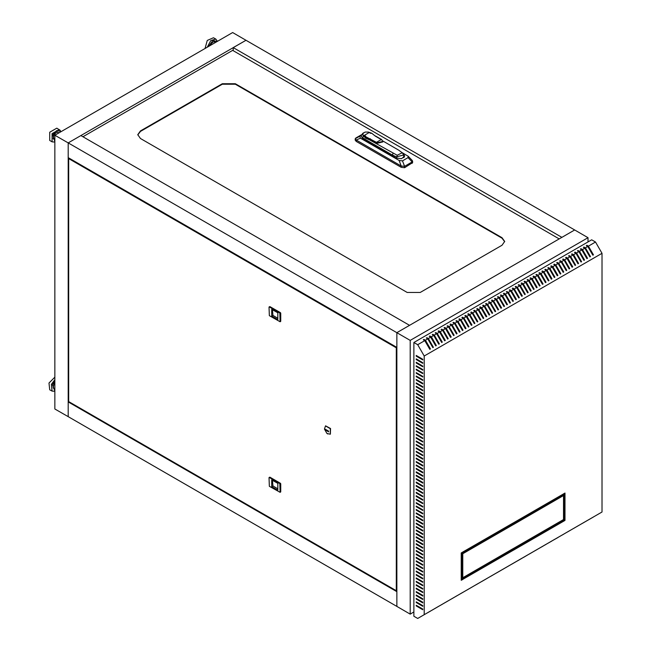 <?xml version="1.0" encoding="UTF-8"?>
<svg xmlns="http://www.w3.org/2000/svg" width="651" height="651" viewBox="0 0 651 651"><rect width="100%" height="100%" fill="white"/><g stroke="black" fill="none" stroke-linecap="round" stroke-linejoin="round"><path stroke-width="0.98" d="M413.849 611.981L410.179 614.105L396.841 606.407L396.841 332.661L574.646 230.006L587.983 237.705L587.983 241.944M410.179 614.105L410.179 340.359L68.168 142.903L68.168 416.648L396.841 606.407L396.841 591.694L68.168 401.936L68.762 401.594M410.179 340.359L587.983 237.705M461.266 579.48L462.153 578.959M463.04 578.446L512.386 549.965M513.273 549.452L562.61 520.963M563.506 520.45L564.393 519.937M461.266 578.788L462.153 578.275M463.04 577.762L512.386 549.281M513.273 548.769L562.61 520.279M563.506 519.767L564.393 519.254M564.393 509.668L563.506 510.181M462.153 568.697L461.266 569.21M54.839 135.205L232.643 32.55L245.972 40.248L68.168 142.903L54.839 135.205L54.839 408.95L68.168 416.648L68.168 401.936M80.911 135.546L409.585 325.305L396.841 332.661L396.841 347.374L68.168 157.615L68.168 142.903L80.911 135.546M233.229 47.604L245.972 40.248L574.646 230.006L561.903 237.363L233.229 47.604L233.229 50.688M508.382 292.348L510.75 290.981L515.787 299.704L516.381 299.362L511.344 290.639L513.72 289.272L518.757 297.995L519.343 297.653L514.306 288.93L516.682 287.563L521.72 296.286L522.314 295.945L517.276 287.213L519.644 285.846L524.682 294.577L525.276 294.228L520.239 285.504L522.607 284.137L527.644 292.86L528.238 292.519L523.201 283.795L525.569 282.428L530.606 291.152L531.2 290.81L526.163 282.086L528.531 280.719L533.568 289.443L534.162 289.101L529.125 280.369L531.501 279.002L536.538 287.734L537.124 287.384L532.087 278.661L534.463 277.293L539.5 286.017L540.094 285.675L535.057 276.952L537.425 275.585L542.462 284.308L543.056 283.966L538.019 275.243L540.387 273.876L545.424 282.599L546.018 282.257L540.981 273.526L543.349 272.159L548.386 280.89L548.98 280.54L543.943 271.817L546.311 270.45L551.348 279.173L551.942 278.831L546.905 270.108L549.281 268.741L554.318 277.464L554.904 277.123L549.867 268.399L552.243 267.032L557.28 275.755L557.874 275.414L552.837 266.682L555.205 265.315L560.242 274.047L560.837 273.705L555.799 264.973L558.167 263.606L563.205 272.33L563.799 271.988L558.761 263.264L561.129 261.897L566.167 270.621L566.761 270.279L561.723 261.556L564.091 260.188L569.129 268.912L569.723 268.57L564.686 259.839L567.062 258.471L572.099 267.203L572.685 266.861L567.648 258.13L570.024 256.763L575.061 265.486L575.655 265.144L570.618 256.421L572.986 255.054L578.023 263.777L578.617 263.435L573.58 254.712L575.948 253.345L580.985 262.068L581.579 261.726L576.542 252.995L578.91 251.628L583.947 260.359L584.541 260.018L579.504 251.286L581.872 249.919L586.909 258.642L587.503 258.301L582.466 249.577L584.842 248.21L589.879 256.933L590.465 256.592L585.428 247.868L587.804 246.501L592.841 255.225L593.435 254.883L588.398 246.151L595.502 242.05L591.653 239.828L413.849 342.475L413.849 616.228L417.706 618.45L602.029 512.036L602.029 253.345L424.224 355.991L417.706 344.704L424.818 340.595L423.337 339.741L423.923 339.399L425.404 340.253L427.78 338.886L426.299 338.032L426.893 337.69L428.374 338.544L430.742 337.177L429.261 336.323L429.855 335.981L431.336 336.836L433.704 335.46L432.223 334.606L432.817 334.264L434.298 335.119L436.666 333.751L435.185 332.897L435.779 332.555L437.26 333.41L439.628 332.043L438.147 331.188L438.741 330.846L440.222 331.701L442.599 330.334L441.118 329.479L441.703 329.137L443.185 329.992L445.561 328.617L444.08 327.762L444.674 327.42L446.155 328.275L448.523 326.908L447.042 326.053L447.636 325.712L449.117 326.566L451.485 325.199L450.004 324.344L450.598 324.003L452.079 324.857L454.447 323.49L452.966 322.636L453.56 322.294L455.041 323.148L457.409 321.773L455.928 320.919L456.522 320.577L458.003 321.431L460.379 320.064L458.898 319.21L459.484 318.868L460.965 319.722L463.341 318.355L461.86 317.501L462.454 317.159L463.935 318.014L466.303 316.646L464.822 315.792L465.416 315.45L466.897 316.305L469.265 314.929L467.784 314.075L468.378 313.733L469.859 314.588L472.227 313.221L470.746 312.366L471.34 312.024L472.821 312.879L475.189 311.512L473.708 310.657L474.302 310.315L475.783 311.17L478.159 309.803L476.678 308.948L477.264 308.607L478.745 309.461L481.122 308.086L479.641 307.231L480.235 306.89L481.716 307.744L484.084 306.377L482.603 305.522L483.197 305.181L484.678 306.035L487.046 304.668L485.565 303.814L486.159 303.472L487.64 304.326L490.008 302.959L488.527 302.105L489.121 301.763L490.602 302.617L492.97 301.242L491.489 300.388L492.083 300.046L493.564 300.9L495.94 299.533L494.451 298.679L495.045 298.337L496.526 299.191L498.902 297.824L497.421 296.97L498.007 296.628L499.496 297.483L501.864 296.115L500.383 295.261L500.977 294.919L502.458 295.774L504.826 294.398L503.345 293.544L503.939 293.202L505.42 294.057L507.788 292.69L512.825 301.421L513.419 301.071L508.382 292.348L506.901 291.493L506.307 291.835L508.138 292.893L513.004 301.315M588.398 519.905L593.435 516.992M585.428 521.614L590.465 518.709M582.466 523.323L587.503 520.418M579.504 525.032L584.541 522.126M576.542 526.749L581.579 523.835M573.58 528.457L578.617 525.552M570.618 530.166L575.655 527.261M567.648 531.875L572.685 528.97M564.686 533.592L569.723 530.679M561.723 535.301L566.761 532.388M558.761 537.01L563.799 534.105M555.799 538.719L560.837 535.814M552.837 540.436L557.874 537.523M549.867 542.145L554.904 539.231M546.905 543.854L551.942 540.948M543.943 545.562L548.98 542.657M540.981 547.279L546.018 544.366M538.019 548.988L543.056 546.075M535.057 550.697L540.094 547.792M532.087 552.406L537.124 549.501M529.125 554.123L534.162 551.21M526.163 555.832L531.2 552.919M523.201 557.541L528.238 554.636M520.239 559.25L525.276 556.345M517.276 560.967L522.314 558.053M514.306 562.676L519.343 559.762M511.344 564.384L516.381 561.479M508.382 566.093L513.419 563.188M505.42 567.81L510.457 564.897M502.458 569.519L507.495 566.606M499.496 571.228L504.533 568.323M496.526 572.937L501.563 570.032M493.564 574.654L498.601 571.741M490.602 576.363L495.639 573.45M487.64 578.072L492.677 575.167M484.678 579.781L489.715 576.876M481.716 581.498L486.753 578.584M478.745 583.206L483.791 580.293M475.783 584.915L480.82 582.01M472.821 586.624L477.858 583.719M469.859 588.341L474.896 585.428M466.897 590.05L471.934 587.137M463.935 591.759L468.972 588.854M460.965 593.468L466.01 590.563M458.003 595.185L463.04 592.272M455.041 596.894L460.078 593.981M452.079 598.603L457.116 595.698M449.117 600.312L454.154 597.406M446.155 602.029L451.192 599.115M443.185 603.737L448.23 600.824M440.222 605.446L445.26 602.541M437.26 607.155L442.298 604.25M434.298 608.872L439.335 605.959M431.336 610.581L436.373 607.668M428.374 612.29L433.411 609.385M425.404 613.999L430.449 611.094M511.344 290.639L509.863 289.785L509.269 290.126L511.1 291.184L515.966 299.606M514.306 288.93L512.825 288.076L512.231 288.417L514.062 289.467L518.928 297.898M517.276 287.213L515.787 286.359L515.201 286.7L517.024 287.758L521.89 296.181M520.239 285.504L518.757 284.65L518.163 284.992L519.994 286.049L524.852 294.472M523.201 283.795L521.72 282.941L521.125 283.283L522.956 284.341L527.815 292.763M526.163 282.086L524.682 281.232L524.088 281.574L525.918 282.624L530.785 291.054M529.125 280.369L527.644 279.515L527.05 279.857L528.881 280.915L533.747 289.337M532.087 278.661L530.606 277.806L530.012 278.148L531.843 279.206L536.709 287.628M535.057 276.952L533.568 276.097L532.982 276.439L534.805 277.497L539.671 285.919M538.019 275.243L536.538 274.388L535.944 274.73L537.775 275.78L542.633 284.21M540.981 273.526L539.5 272.671L538.906 273.013L540.737 274.071L545.595 282.493M543.943 271.817L542.462 270.962L541.868 271.304L543.699 272.362L548.565 280.784M546.905 270.108L545.424 269.254L544.83 269.595L546.661 270.653L551.527 279.076M549.867 268.399L548.386 267.545L547.792 267.886L549.623 268.936L554.489 277.367M552.837 266.682L551.348 265.828L550.762 266.169L552.585 267.227L557.451 275.65M555.799 264.973L554.318 264.119L553.724 264.461L555.555 265.518L560.413 273.941M558.761 263.264L557.28 262.41L556.686 262.752L558.517 263.81L563.375 272.232M561.723 261.556L560.242 260.701L559.648 261.043L561.479 262.093L566.346 270.523M564.686 259.839L563.205 258.984L562.61 259.326L564.441 260.384L569.308 268.806M567.648 258.13L566.167 257.275L565.573 257.617L567.403 258.675L572.27 267.097M570.618 256.421L569.129 255.566L568.543 255.908L570.366 256.966L575.232 265.388M573.58 254.712L572.099 253.857L571.505 254.199L573.336 255.249L578.194 263.679M576.542 252.995L575.061 252.14L574.467 252.482L576.298 253.54L581.156 261.962M579.504 251.286L578.023 250.432L577.429 250.773L579.26 251.831L584.126 260.254M582.466 249.577L580.985 248.723L580.391 249.064L582.222 250.122L587.088 258.545M585.428 247.868L583.947 247.014L583.353 247.356L585.184 248.405L590.05 256.836M588.398 246.151L586.909 245.297L586.323 245.639L588.146 246.696L593.012 255.127M413.849 342.475L417.706 344.704M425.404 340.253L430.449 348.977L429.855 349.318L424.818 340.595L430.026 349.221M595.502 242.05L602.029 253.345M505.42 294.057L510.457 302.788L509.863 303.13L504.826 294.398L510.034 303.024M502.458 295.774L507.495 304.497L506.901 304.839L501.864 296.115L507.072 304.741M499.496 297.483L504.533 306.206L503.939 306.548L498.902 297.824L504.11 306.45M496.526 299.191L501.563 307.915L500.977 308.265L495.94 299.533L501.148 308.159M493.564 300.9L498.601 309.632L498.007 309.974L492.97 301.242L498.186 309.868M490.602 302.617L495.639 311.341L495.045 311.683L490.008 302.959L495.224 311.585M487.64 304.326L492.677 313.05L492.083 313.391L487.046 304.668L492.254 313.294M484.678 306.035L489.715 314.759L489.121 315.108L484.084 306.377L489.292 315.003M481.716 307.744L486.753 316.476L486.159 316.817L481.122 308.086L486.33 316.712M478.745 309.461L483.791 318.184L483.197 318.526L478.159 309.803L483.368 318.429M475.783 311.17L480.82 319.893L480.235 320.235L475.189 311.512L480.405 320.137M472.821 312.879L477.858 321.602L477.264 321.952L472.227 313.221L477.443 321.846M469.859 314.588L474.896 323.319L474.302 323.661L469.265 314.929L474.481 323.555M466.897 316.305L471.934 325.028L471.34 325.37L466.303 316.646L471.511 325.272M463.935 318.014L468.972 326.737L468.378 327.079L463.341 318.355L468.549 326.981M460.965 319.722L466.01 328.446L465.416 328.788L460.379 320.064L465.587 328.69M458.003 321.431L463.04 330.163L462.454 330.505L457.409 321.773L462.625 330.399M455.041 323.148L460.078 331.872L459.484 332.213L454.447 323.49L459.663 332.116M452.079 324.857L457.116 333.581L456.522 333.922L451.485 325.199L456.701 333.825M449.117 326.566L454.154 335.289L453.56 335.631L448.523 326.908L453.731 335.534M446.155 328.275L451.192 337.006L450.598 337.348L445.561 328.617L450.769 337.242M443.185 329.992L448.23 338.715L447.636 339.057L442.599 330.334L447.807 338.959M440.222 331.701L445.26 340.424L444.674 340.766L439.628 332.043L444.845 340.668M437.26 333.41L442.298 342.133L441.703 342.475L436.666 333.751L441.883 342.377M434.298 335.119L439.335 343.85L438.741 344.192L433.704 335.46L438.92 344.086M431.336 336.836L436.373 345.559L435.779 345.901L430.742 337.177L435.95 345.803M428.374 338.544L433.411 347.268L432.817 347.61L427.78 338.886L432.988 347.512M416.225 454.715L416.225 455.399L422.743 459.167L422.743 458.475L416.225 454.715M416.225 461.559L416.225 462.243L422.743 466.01L422.743 465.327L416.225 461.559M416.225 468.403L416.225 469.086L422.743 472.854L422.743 472.17L416.225 468.403M416.225 475.246L416.225 475.93L422.743 479.697L422.743 479.014L416.225 475.246M416.225 355.479L416.225 356.162L422.743 359.93L422.743 359.246L416.225 355.479M416.225 362.322L416.225 363.006L422.743 366.773L422.743 366.09L416.225 362.322M416.225 369.166L416.225 369.849L422.743 373.617L422.743 372.933L416.225 369.166M416.225 376.009L416.225 376.693L422.743 380.461L422.743 379.777L416.225 376.009M416.225 382.853L416.225 383.537L422.743 387.304L422.743 386.621L416.225 382.853M416.225 389.697L416.225 390.388L422.743 394.148L422.743 393.464L416.225 389.697M416.225 396.54L416.225 397.232L422.743 400.992L422.743 400.308L416.225 396.54M416.225 403.384L416.225 404.076L422.743 407.835L422.743 407.152L416.225 403.384M416.225 410.228L416.225 410.919L422.743 414.679L422.743 413.995L416.225 410.228M416.225 417.071L416.225 417.763L422.743 421.522L422.743 420.839L416.225 417.071M416.225 423.915L416.225 424.607L422.743 428.366L422.743 427.683L416.225 423.915M416.225 430.759L416.225 431.45L422.743 435.21L422.743 434.526L416.225 430.759M416.225 437.602L416.225 438.294L422.743 442.053L422.743 441.37L416.225 437.602M416.225 444.446L416.225 445.138L422.743 448.897L422.743 448.213L416.225 444.446M424.224 355.991L424.224 614.682M422.743 517.333L416.225 513.574L416.225 512.882L422.743 516.65L422.743 517.333M422.743 520.759L416.225 516.992L416.225 516.308L422.743 520.076L422.743 520.759M422.743 524.177L416.225 520.418L416.225 519.734L422.743 523.494L422.743 524.177M422.743 527.603L416.225 523.835L416.225 523.152L422.743 526.919L422.743 527.603M422.743 531.021L416.225 527.261L416.225 526.578L422.743 530.337L422.743 531.021M422.743 534.447L416.225 530.679L416.225 529.995L422.743 533.763L422.743 534.447M422.743 537.864L416.225 534.105L416.225 533.421L422.743 537.181L422.743 537.864M422.743 541.29L416.225 537.523L416.225 536.839L422.743 540.607L422.743 541.29M422.743 544.708L416.225 540.948L416.225 540.265L422.743 544.024L422.743 544.708M422.743 548.134L416.225 544.366L416.225 543.683L422.743 547.45L422.743 548.134M422.743 551.552L416.225 547.792L416.225 547.109L422.743 550.868L422.743 551.552M422.743 554.977L416.225 551.21L416.225 550.526L422.743 554.294L422.743 554.977M422.743 558.395L416.225 554.636L416.225 553.952L422.743 557.712L422.743 558.395M422.743 561.821L416.225 558.053L416.225 557.37L422.743 561.138L422.743 561.821M422.743 565.239L416.225 561.479L416.225 560.796L422.743 564.555L422.743 565.239M422.743 568.665L416.225 564.897L416.225 564.214L422.743 567.981L422.743 568.665M422.743 572.083L416.225 568.323L416.225 567.639L422.743 571.399L422.743 572.083M422.743 575.508L416.225 571.741L416.225 571.057L422.743 574.825L422.743 575.508M422.743 578.926L416.225 575.167L416.225 574.483L422.743 578.243L422.743 578.926M422.743 582.352L416.225 578.584L416.225 577.901L422.743 581.668L422.743 582.352M422.743 585.77L416.225 582.01L416.225 581.327L422.743 585.086L422.743 585.77M422.743 589.196L416.225 585.428L416.225 584.744L422.743 588.512L422.743 589.196M422.743 592.613L416.225 588.854L416.225 588.17L422.743 591.93L422.743 592.613M422.743 596.039L416.225 592.272L416.225 591.588L422.743 595.356L422.743 596.039M422.743 599.457L416.225 595.698L416.225 595.014L422.743 598.774L422.743 599.457M422.743 602.883L416.225 599.115L416.225 598.432L422.743 602.199L422.743 602.883M422.743 606.301L416.225 602.541L416.225 601.858L422.743 605.617L422.743 606.301M422.743 609.727L416.225 605.959L416.225 605.275L422.743 609.043L422.743 609.727M422.743 486.541L416.225 482.773L416.225 482.09L422.743 485.858L422.743 486.541M422.743 489.959L416.225 486.199L416.225 485.508L422.743 489.275L422.743 489.959M422.743 493.385L416.225 489.617L416.225 488.934L422.743 492.701L422.743 493.385M422.743 496.803L416.225 493.043L416.225 492.351L422.743 496.119L422.743 496.803M422.743 500.228L416.225 496.461L416.225 495.777L422.743 499.545L422.743 500.228M422.743 503.646L416.225 499.887L416.225 499.195L422.743 502.963L422.743 503.646M422.743 507.072L416.225 503.304L416.225 502.621L422.743 506.388L422.743 507.072M422.743 510.49L416.225 506.73L416.225 506.039L422.743 509.806L422.743 510.49M422.743 513.916L416.225 510.148L416.225 509.464L422.743 513.232L422.743 513.916M416.225 447.872L416.225 448.555L422.743 452.323L422.743 451.631L416.225 447.872M416.225 441.028L416.225 441.712L422.743 445.479L422.743 444.788L416.225 441.028M416.225 434.184L416.225 434.868L422.743 438.636L422.743 437.944L416.225 434.184M416.225 427.341L416.225 428.024L422.743 431.792L422.743 431.1L416.225 427.341M416.225 420.497L416.225 421.181L422.743 424.948L422.743 424.257L416.225 420.497M416.225 413.654L416.225 414.337L422.743 418.105L422.743 417.413L416.225 413.654M416.225 406.81L416.225 407.493L422.743 411.261L422.743 410.569L416.225 406.81M416.225 399.966L416.225 400.65L422.743 404.417L422.743 403.726L416.225 399.966M416.225 393.123L416.225 393.806L422.743 397.574L422.743 396.882L416.225 393.123M416.225 386.279L416.225 386.963L422.743 390.73L422.743 390.039L416.225 386.279M416.225 379.435L416.225 380.119L422.743 383.887L422.743 383.195L416.225 379.435M416.225 372.592L416.225 373.275L422.743 377.043L422.743 376.351L416.225 372.592M416.225 365.748L416.225 366.432L422.743 370.199L422.743 369.508L416.225 365.748M416.225 358.904L416.225 359.588L422.743 363.356L422.743 362.664L416.225 358.904M416.225 478.664L416.225 479.356L422.743 483.115L422.743 482.432L416.225 478.664M416.225 471.82L416.225 472.512L422.743 476.272L422.743 475.588L416.225 471.82M416.225 464.977L416.225 465.668L422.743 469.428L422.743 468.744L416.225 464.977M416.225 458.133L416.225 458.825L422.743 462.584L422.743 461.901L416.225 458.133M416.225 451.289L416.225 451.981L422.743 455.741L422.743 455.057L416.225 451.289M416.225 455.399L416.811 455.057L422.743 458.483M416.225 462.243L416.811 461.901L422.743 465.327M416.225 469.086L416.811 468.744L422.743 472.17M416.225 475.93L416.811 475.588L422.743 479.014M416.225 356.162L416.811 355.82L422.743 359.246M416.225 363.006L416.811 362.664L422.743 366.09M416.225 369.849L416.811 369.508L422.743 372.933M416.225 376.693L416.811 376.351L422.743 379.777M416.225 383.537L416.811 383.195L422.743 386.621M416.225 390.388L416.811 390.039L422.743 393.464M416.225 397.232L416.811 396.882L422.743 400.308M416.225 404.076L416.811 403.726L422.743 407.152M416.225 410.919L416.811 410.569L422.743 413.995M416.225 417.763L416.811 417.413L422.743 420.839M416.225 424.607L416.811 424.257L422.743 427.683M416.225 431.45L416.811 431.1L422.743 434.526M416.225 438.294L416.811 437.944L422.743 441.37M416.225 445.138L416.811 444.788L422.743 448.213M416.225 513.574L416.811 513.232L422.743 516.65M416.225 516.992L416.811 516.65L422.743 520.076M416.225 520.418L416.811 520.076L422.743 523.494M416.225 523.835L416.811 523.494L422.743 526.919M416.225 527.261L416.811 526.919L422.743 530.337M416.225 530.679L416.811 530.337L422.743 533.763M416.225 534.105L416.811 533.763L422.743 537.181M416.225 537.523L416.811 537.181L422.743 540.607M416.225 540.948L416.811 540.607L422.743 544.024M416.225 544.366L416.811 544.024L422.743 547.45M416.225 547.792L416.811 547.45L422.743 550.868M416.225 551.21L416.811 550.868L422.743 554.294M416.225 554.636L416.811 554.294L422.743 557.712M416.225 558.053L416.811 557.712L422.743 561.138M416.225 561.479L416.811 561.138L422.743 564.555M416.225 564.897L416.811 564.555L422.743 567.981M416.225 568.323L416.811 567.981L422.743 571.399M416.225 571.741L416.811 571.399L422.743 574.825M416.225 575.167L416.811 574.825L422.743 578.243M416.225 578.584L416.811 578.243L422.743 581.668M416.225 582.01L416.811 581.668L422.743 585.086M416.225 585.428L416.811 585.086L422.743 588.512M416.225 588.854L416.811 588.512L422.743 591.93M416.225 592.272L416.811 591.93L422.743 595.356M416.225 595.698L416.811 595.356L422.743 598.774M416.225 599.115L416.811 598.774L422.743 602.199M416.225 602.541L416.811 602.199L422.743 605.617M416.225 605.959L416.811 605.617L422.743 609.043M416.225 482.773L416.811 482.432L422.743 485.858M416.225 486.199L416.811 485.858L422.743 489.275M416.225 489.617L416.811 489.275L422.743 492.701M416.225 493.043L416.811 492.701L422.743 496.119M416.225 496.461L416.811 496.119L422.743 499.545M416.225 499.887L416.811 499.545L422.743 502.963M416.225 503.304L416.811 502.963L422.743 506.388M416.225 506.73L416.811 506.388L422.743 509.806M416.225 510.148L416.811 509.806L422.743 513.232M416.225 448.555L416.811 448.213L422.743 451.631M416.225 441.712L416.811 441.37L422.743 444.788M416.225 434.868L416.811 434.526L422.743 437.944M416.225 428.024L416.811 427.683L422.743 431.1M416.225 421.181L416.811 420.839L422.743 424.257M416.225 414.337L416.811 413.995L422.743 417.413M416.225 407.493L416.811 407.152L422.743 410.569M416.225 400.65L416.811 400.308L422.743 403.726M416.225 393.806L416.811 393.464L422.743 396.882M416.225 386.963L416.811 386.621L422.743 390.039M416.225 380.119L416.811 379.777L422.743 383.195M416.225 373.275L416.811 372.933L422.743 376.351M416.225 366.432L416.811 366.09L422.743 369.508M416.225 359.588L416.811 359.246L422.743 362.664M416.225 479.356L416.811 479.014L422.743 482.432M416.225 472.512L416.811 472.17L422.743 475.588M416.225 465.668L416.811 465.327L422.743 468.744M416.225 458.825L416.811 458.483L422.743 461.901M416.225 451.981L416.811 451.639L422.743 455.057M591.653 252.767L591.653 253.174M463.04 579.268L512.98 550.445L512.98 548.728L463.04 577.559L463.04 579.268M462.747 579.439L462.747 552.064L461.266 552.919L461.266 580.293L462.747 579.439L462.153 579.097L462.153 552.406M563.205 519.734L513.273 548.557L513.273 550.274L563.205 521.443L563.205 519.734M463.04 553.61L512.98 524.779L512.98 523.07L463.04 551.893L463.04 553.61M513.273 524.608L563.205 495.777L563.205 494.068L513.273 522.899L513.273 524.608M564.987 520.418L564.987 493.043L563.506 493.897L563.506 521.272L564.987 520.418L564.393 520.076L564.393 493.385M587.804 252.938L587.804 253.345M463.04 578.584L512.386 550.103L512.386 549.07M461.266 579.61L462.153 579.097M513.273 549.582L562.61 521.101L562.61 520.076M463.04 552.919L512.386 524.437L512.386 523.412M513.273 523.925L562.61 495.435L562.61 494.41M563.506 520.588L564.393 520.076M562.61 495.435L563.205 495.777M512.386 524.437L512.98 524.779M562.61 521.101L563.205 521.443M512.386 550.103L512.98 550.445M506.901 292.177L506.901 291.493M509.863 290.468L509.863 289.785M512.825 288.759L512.825 288.076M515.787 287.042L515.787 286.359M518.757 285.333L518.757 284.65M521.72 283.624L521.72 282.941M524.682 281.916L524.682 281.232M527.644 280.199L527.644 279.515M530.606 278.49L530.606 277.806M533.568 276.781L533.568 276.097M536.538 275.072L536.538 274.388M539.5 273.355L539.5 272.671M542.462 271.646L542.462 270.962M545.424 269.937L545.424 269.254M548.386 268.228L548.386 267.545M551.348 266.511L551.348 265.828M554.318 264.802L554.318 264.119M557.28 263.094L557.28 262.41M560.242 261.385L560.242 260.701M563.205 259.668L563.205 258.984M566.167 257.959L566.167 257.275M569.129 256.25L569.129 255.566M572.099 254.541L572.099 253.857M575.061 252.824L575.061 252.14M578.023 251.115L578.023 250.432M580.985 249.406L580.985 248.723M583.947 247.697L583.947 247.014M586.909 245.98L586.909 245.297M503.939 293.886L503.939 293.202M500.977 295.603L500.977 294.919M498.007 297.312L498.007 296.628M495.045 299.021L495.045 298.337M492.083 300.729L492.083 300.046M489.121 302.446L489.121 301.763M486.159 304.155L486.159 303.472M483.197 305.864L483.197 305.181M480.235 307.573L480.235 306.89M477.264 309.29L477.264 308.607M474.302 310.999L474.302 310.315M471.34 312.708L471.34 312.024M468.378 314.417L468.378 313.733M465.416 316.134L465.416 315.45M462.454 317.843L462.454 317.159M459.484 319.551L459.484 318.868M456.522 321.26L456.522 320.577M453.56 322.977L453.56 322.294M450.598 324.686L450.598 324.003M447.636 326.395L447.636 325.712M444.674 328.104L444.674 327.42M441.703 329.821L441.703 329.137M438.741 331.53L438.741 330.846M435.779 333.239L435.779 332.555M432.817 334.948L432.817 334.264M429.855 336.665L429.855 335.981M426.893 338.374L426.893 337.69M423.923 340.082L423.923 339.399M54.839 139.721L53.195 138.777L54.839 139.851M53.195 138.777L54.839 139.469M54.839 135.278L53.968 134.781L53.13 138.484M53.968 134.781L55.189 135.001M58.688 132.983L57.019 132.023L54.188 134.423M57.019 132.023L58.883 132.869L57.296 131.95M60.787 131.771L60.12 130.314L56.84 128.133L49.72 132.251L49.72 140.478L52.088 141.845L52.088 133.618L59.217 129.508L59.957 130.167M211.583 44.707L210.688 44.187L210.371 45.407M210.688 44.187L211.998 44.463M215.4 42.502L213.764 41.566L210.908 43.837M213.764 41.566L215.579 42.405L214.033 41.509M207.295 47.181L210.721 40.606L215.831 39.084L213.455 37.717L207.262 40.443L205.106 48.451M54.839 388.891L53.162 387.923L54.839 389.208M53.162 387.923L54.839 388.614M54.839 384.334L54.074 383.895L53.105 387.614M54.074 383.895L54.839 383.854M54.839 383.105L54.293 383.537M54.839 377.157L48.971 383.057L49.72 389.754L52.088 391.129L51.348 384.424L54.839 379.688M396.321 347.756L68.689 158.6L68.689 401.553L396.321 590.709L396.321 347.756L396.841 347.455M69.283 158.258L68.689 158.6M396.841 590.408L396.321 590.709M269.636 477.362L269.042 477.704L269.343 486.256L280.068 492.351L279.865 483.603L269.343 477.533M279.865 483.603L280.451 483.262L269.937 477.191M280.451 483.262L280.752 483.774L280.158 484.116M280.158 492.156L280.752 491.814L280.752 483.774M269.636 306.784L269.042 307.126L269.343 315.678L280.068 321.773L279.865 313.025L269.343 306.955M279.865 313.025L280.451 312.683L269.937 306.613M280.451 312.683L280.752 313.196L280.158 313.538M280.158 321.578L280.752 321.236L280.752 313.196M330.423 434.136L330.578 428.488L325.614 425.803M327.868 433.989L326.981 433.476L330.277 434.225L330.277 428.659L325.459 425.876L324.458 429.115L326.981 433.476L324.458 429.115M328.609 431.165L325.345 429.286L325.345 429.969L328.609 431.849L328.609 431.165M325.646 429.457L328.609 431.507M277.79 312.781L271.711 309.274L271.711 316.101L277.79 319.608L277.79 312.781M271.711 486.679L277.79 490.187L277.79 483.359L271.711 479.852L271.711 486.679L272.899 485.996L277.79 488.811M272.411 309.673L272.899 315.418L277.79 318.233M272.899 315.418L271.711 316.101M272.411 480.251L272.899 485.996M504.712 241.716L502.027 238.209L235.32 84.231L235.32 83.71L222.284 83.71L140.494 130.932L137.792 134.7L140.494 138.46L407.2 292.445L420.237 292.445L502.027 245.224L504.728 241.456L502.027 237.696L235.32 83.71M137.8 134.952L140.494 131.445L222.284 84.231L235.32 84.231M559.233 238.901L232.651 50.355L83.002 136.751M408.161 156.248L412.303 160.528L412.669 162.62L404.58 167.689L401.219 167.348L356.284 141.405L355.202 140.144L355.202 138.777L359.832 136.214L360.434 138.15L399.144 160.504L402.505 160.846L408.039 157.656L408.161 156.248L401.903 152.513M362.77 134.7L364.991 137.206M363.575 132.845L362.68 133.471L363.323 136.246L363.917 136.588L362.745 134.952M371.77 133.406L369.133 132.552L364.365 135.302L365.821 136.759L376.481 142.3L376.042 143.586L382.869 141.951L382.869 141.438L376.042 143.074L370.004 139.591L370.004 140.103L397.2 155.272L402.204 152.765L403.669 154.93L396.565 156.932L392.309 155.019L362.599 137.866L361.126 135.815L362.599 138.72L396.085 158.055L401.569 158.681L404.67 155.996L403.417 154.084M361.167 135.441L359.832 136.214M361.476 134.749L355.682 138.093M360.434 138.15L356.284 140.03L401.219 165.981L399.144 160.504M402.505 160.846L404.58 166.322L412.189 161.928L408.039 157.656M356.284 141.405L356.284 140.03L355.202 138.777M412.669 161.245L412.189 163.303M404.58 167.689L404.58 166.322L401.219 165.981L401.219 167.348M361.126 135.815L362.68 133.471M392.992 153.376L392.309 155.874M402.204 152.765L398.648 150.104L382.804 140.958M404.344 157.029L403.669 156.313M370.004 140.103L369.947 139.558L364.959 137.345L364.959 137.857L369.947 140.071M365.821 136.759L364.959 137.345M375.114 135.994L371.754 133.203L375.22 136.067L381.25 139.55L376.481 142.3M60.462 131.958L60.047 131.16L56.531 130.729L52.772 134.822L54.839 141.698M217.076 41.534L212.861 40.46L208.645 46.408M54.839 381.242L52.446 384.831L54.839 390.982M502.027 238.209L502.027 237.696M222.284 84.231L222.284 83.71M140.494 131.445L140.494 130.932M363.323 136.246L362.599 138.72M397.2 155.272L396.565 158.299M365.089 137.076L363.917 136.075L364.365 135.302M369.581 132.812L369.133 132.552M365.536 135.986L365.268 136.954M370.736 133.39L370.305 133.227M370.329 138.761L370.004 139.591L370.452 138.818M375.668 136.328L375.22 136.067M381.698 139.802L381.25 139.55M52.088 141.845L54.839 142.073M217.401 41.347L215.831 39.084M54.839 391.357L52.088 391.129M280.662 492.01L280.068 492.351M269.726 477.167L269.132 477.508M269.726 306.588L269.132 306.93M280.662 321.431L280.068 321.773M403.669 154.93L403.669 157.737M371.754 133.203L368.401 132.088L365.105 132.088L363.242 133.178L362.745 134.44M375.489 136.01L381.567 139.517L382.869 141.438"/></g></svg>
